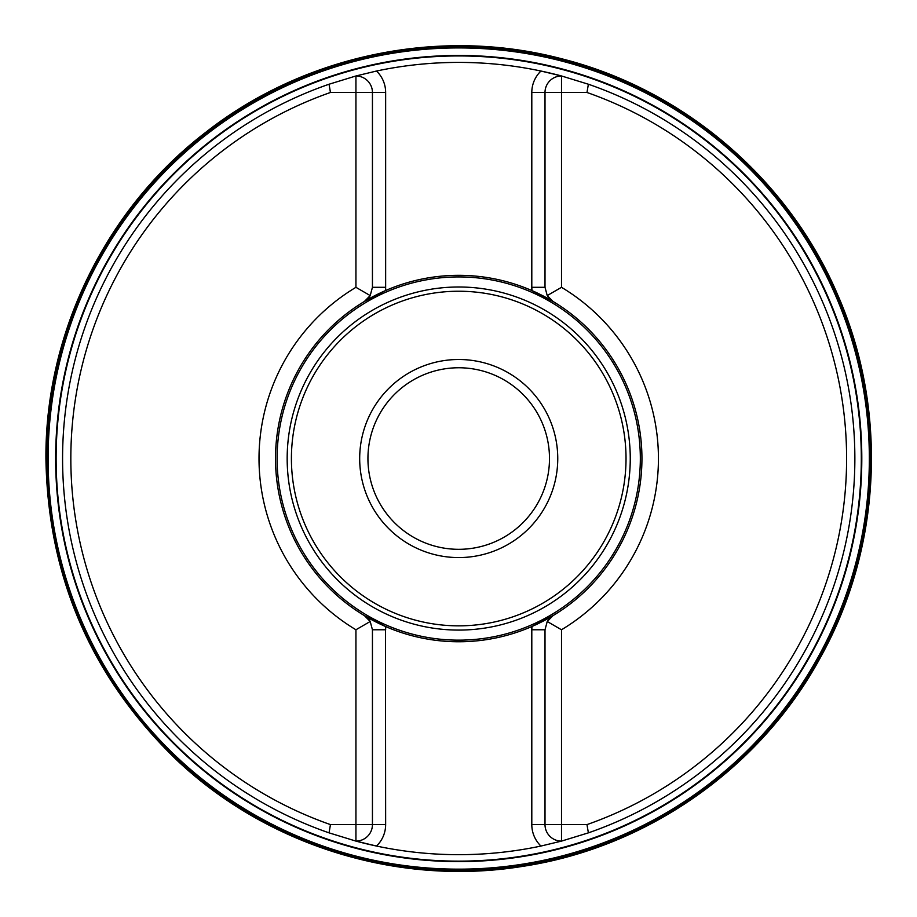 <?xml version="1.0" encoding="UTF-8"?>
<svg xmlns="http://www.w3.org/2000/svg" width="917" height="917" viewBox="0 0 917 917"><rect width="100%" height="100%" fill="white"/><g stroke="black" fill="none" stroke-linecap="round" stroke-linejoin="round"><path stroke-width="1.38" d="M48.039 458.546A410.678 410.678 0 0 1 664.057 102.887A410.678 410.678 0 0 1 664.057 814.193A410.678 410.678 0 0 1 48.039 458.546M47.214 458.546A411.504 411.504 0 0 1 664.47 102.165A411.504 411.504 0 0 1 664.47 814.915A411.504 411.504 0 0 1 47.214 458.546M586.983 92.479A387.88 387.88 0 0 1 586.983 824.601L588.382 832.854L561.513 841.107L561.513 629.761A199.7 199.7 0 0 0 561.513 287.319L561.513 92.479L586.983 92.479L588.382 84.226L561.513 75.973L540.95 71.033A396.133 396.133 0 0 0 376.497 71.033L355.934 75.973L355.934 287.319A199.7 199.7 0 0 0 355.934 629.761L355.934 824.601L330.452 824.601A387.88 387.88 0 0 1 330.452 92.479L329.054 84.226A396.133 396.133 0 0 0 329.054 832.854L330.452 824.601M329.054 832.854L355.934 841.107L376.497 846.047A396.133 396.133 0 0 0 540.95 846.047L561.513 841.107A16.506 16.506 0 0 1 545.007 824.601L586.983 824.601M329.054 84.226L355.934 75.973A16.506 16.506 0 0 1 372.44 92.479L330.452 92.479M588.382 832.854A396.133 396.133 0 0 0 588.382 84.226M355.934 287.319L370.204 295.583L364.427 301.452L385.644 290.529A183.217 183.217 0 0 1 531.803 290.529L553.02 301.452L547.231 295.583A16.506 16.506 0 0 0 553.02 301.452A183.217 183.217 0 0 1 553.02 615.628L531.803 626.552A183.217 183.217 0 0 1 385.644 626.552L364.427 615.628L370.204 621.497A16.506 16.506 0 0 0 364.427 615.628A183.217 183.217 0 0 1 275.513 458.546A183.217 183.217 0 0 0 385.461 626.471L385.644 824.601A29.711 29.711 0 0 1 376.497 846.047A396.133 396.133 0 0 1 355.934 841.107A16.506 16.506 0 0 0 372.44 824.601L372.44 629.773L370.204 621.497A16.506 16.506 0 0 0 364.427 615.628M531.803 290.529L531.803 287.308L531.986 290.609A183.217 183.217 0 0 1 531.986 626.471L531.803 629.773L531.803 626.552M376.497 71.033A396.133 396.133 0 0 0 375.752 71.194A396.133 396.133 0 0 1 376.497 71.033A29.711 29.711 0 0 1 385.644 92.479L385.644 287.308L372.44 287.308L370.204 295.583A16.506 16.506 0 0 1 364.427 301.452A183.217 183.217 0 0 0 275.513 458.546A183.217 183.217 0 0 1 385.461 290.609L385.644 287.308L385.644 290.529M561.513 287.319L547.231 295.583A16.506 16.506 0 0 0 553.02 301.452M355.934 629.761L370.204 621.497M540.95 846.047A396.133 396.133 0 0 0 541.695 845.887A396.133 396.133 0 0 1 540.95 846.047A29.711 29.711 0 0 1 531.803 824.601L531.803 629.773L545.007 629.773L547.231 621.497A16.506 16.506 0 0 1 553.02 615.628L547.231 621.497L561.491 629.773M277.106 458.546A181.612 181.612 0 0 0 549.524 615.823A181.612 181.612 0 0 0 549.524 301.257A181.612 181.612 0 0 0 277.106 458.546M359.682 458.546A99.036 99.036 0 0 1 508.236 372.772A99.036 99.036 0 0 1 508.236 544.308A99.036 99.036 0 0 1 359.682 458.546M367.935 458.546A90.783 90.783 0 0 0 504.109 537.156A90.783 90.783 0 0 0 504.109 379.925A90.783 90.783 0 0 0 367.935 458.546M545.007 287.308L531.803 287.308L531.803 92.479L561.513 92.479L561.513 75.973A396.133 396.133 0 0 0 561.273 75.905A396.133 396.133 0 0 1 561.513 75.973A16.506 16.506 0 0 0 545.007 92.479L545.007 287.308L547.231 295.583M372.44 287.308L372.44 92.479L385.644 92.479M545.007 629.773L545.007 824.601L531.803 824.601M561.273 75.905A396.133 396.133 0 0 0 540.95 71.033A396.133 396.133 0 0 1 561.273 75.905M861.315 458.546A402.597 402.597 0 0 1 458.718 861.143A402.597 402.597 0 0 1 56.12 458.546A402.597 402.597 0 0 1 458.718 55.937A402.597 402.597 0 0 1 861.315 458.546M55.639 458.546A403.09 403.09 0 0 1 660.263 109.455A403.09 403.09 0 0 1 660.263 807.625A403.09 403.09 0 0 1 55.639 458.546M48.108 458.546A410.621 410.621 0 0 1 664.034 102.933A410.621 410.621 0 0 1 664.034 814.147A410.621 410.621 0 0 1 48.108 458.546M47.993 458.546A410.724 410.724 0 0 1 664.08 102.842A410.724 410.724 0 0 1 664.08 814.239A410.724 410.724 0 0 1 47.993 458.546M47.913 458.546A410.805 410.805 0 0 1 664.126 102.773A410.805 410.805 0 0 1 664.126 814.307A410.805 410.805 0 0 1 47.913 458.546M47.065 458.546A411.653 411.653 0 0 1 664.55 102.039A411.653 411.653 0 0 1 664.55 815.041A411.653 411.653 0 0 1 47.065 458.546A411.676 411.676 0 0 1 664.561 102.016A411.676 411.676 0 0 1 664.561 815.064A411.676 411.676 0 0 1 47.042 458.546M385.644 824.601L355.934 824.601L355.934 841.107A396.133 396.133 0 0 0 376.497 846.047M385.644 626.552L385.644 629.773L372.44 629.773M287.17 458.546A171.548 171.548 0 0 1 544.492 309.98A171.548 171.548 0 0 1 544.492 607.1A171.548 171.548 0 0 1 287.17 458.546M291.411 458.546A167.307 167.307 0 0 0 542.371 603.432A167.307 167.307 0 0 0 542.371 313.648A167.307 167.307 0 0 0 291.411 458.546M531.803 92.479A29.711 29.711 0 0 1 540.95 71.033M547.231 621.497A16.506 16.506 0 0 1 553.02 615.628M370.204 295.583A16.506 16.506 0 0 1 364.427 301.452M45.919 458.546C45.139 332.86 105.925 208.778 205.706 132.357C304.536 54.722 439.839 26.696 561.376 58.699C683.303 89.213 788.368 178.941 837.576 294.598C888.195 409.624 881.684 547.655 820.463 657.409C760.594 767.919 647.551 847.365 523.298 866.267C399.285 886.693 267.225 846.059 176.133 759.459C91.264 677.101 47.856 576.793 45.919 458.546"/></g></svg>
